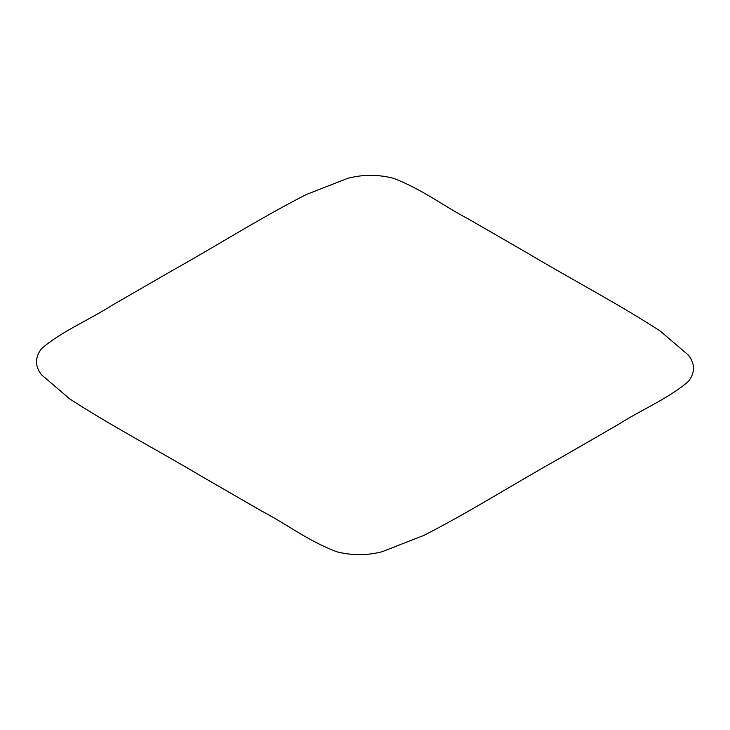 <?xml version="1.0" encoding="UTF-8"?>
<svg xmlns="http://www.w3.org/2000/svg" width="730" height="730" viewBox="0 0 730 730"><rect width="100%" height="100%" fill="white"/><g stroke="black" fill="none" stroke-linecap="round" stroke-linejoin="round"><path stroke-width="1.09" d="M660.212 331.055C618.648 304.009 571.955 279.608 528.374 253.611L468.441 219.009C442.964 205.732 422.031 189.097 393.251 178.239C378.14 174.379 363.038 174.388 347.936 178.257L306.198 194.554C259.387 218.571 217.093 245.508 172.061 270.675L112.128 305.277C89.142 319.986 60.335 332.077 41.519 348.685C34.83 357.417 34.839 366.132 41.546 374.846L69.788 398.945C111.371 425.973 158.036 450.392 201.626 476.389L261.559 510.991C287.036 524.268 307.969 540.903 336.749 551.761C351.86 555.621 366.962 555.612 382.064 551.743L423.801 535.446C470.613 511.429 512.907 484.492 557.939 459.325L617.872 424.723C640.858 410.014 669.665 397.923 688.481 381.315C695.17 372.583 695.161 363.868 688.454 355.154L660.212 331.055"/></g></svg>
